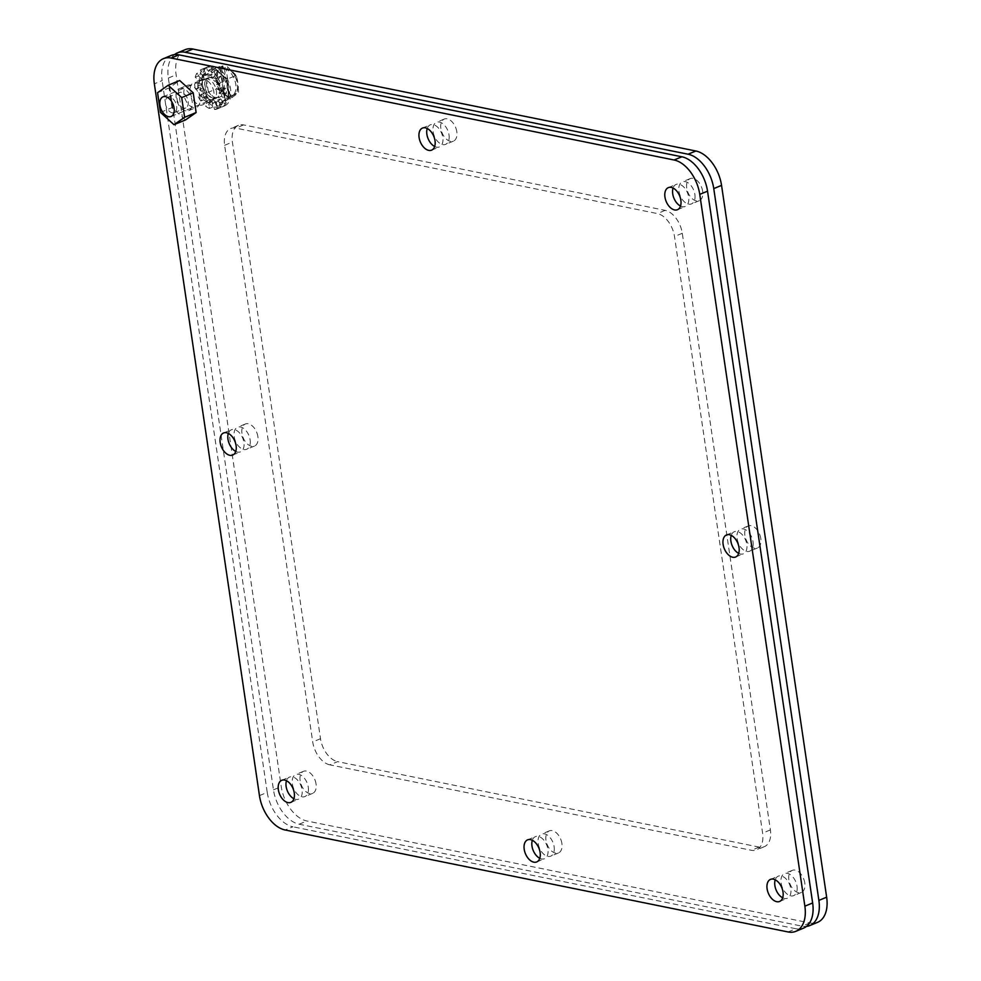 <?xml version="1.0" encoding="UTF-8"?>
<svg xmlns="http://www.w3.org/2000/svg" width="981" height="981" viewBox="0 0 981 981"><rect width="100%" height="100%" fill="white"/><g stroke="black" fill="none" stroke-linecap="round" stroke-linejoin="round"><path stroke-width="0.74" stroke-dasharray="4.91 3.68" d="M174.495 54.605A31.883 19.448 -112.4 0 0 168.352 78.039L273.454 789.828A31.883 19.448 -112.4 0 0 299.144 824.212L802.066 926.162A31.883 19.448 -112.4 0 0 806.505 926.395M329.849 764.849A21.251 12.961 67.6 0 1 312.718 741.93L224.624 145.298A21.251 12.961 67.6 0 1 230.67 128.536A21.251 12.961 67.6 0 1 235.832 128.119L657.368 213.576A21.251 12.961 67.6 0 1 674.499 236.495L762.605 833.127A21.251 12.961 67.6 0 1 756.547 849.889A21.251 12.961 67.6 0 1 751.397 850.306L329.849 764.849L337.636 761.636L759.184 847.093A21.251 12.961 -112.4 0 0 764.334 846.677A21.251 12.961 -112.4 0 0 770.379 829.914L682.285 233.282A21.251 12.961 -112.4 0 0 665.155 210.363L243.607 124.906A21.251 12.961 -112.4 0 0 238.457 125.323A21.251 12.961 -112.4 0 0 232.399 142.086L320.505 738.718A21.251 12.961 -112.4 0 0 337.636 761.636M206.12 95.415A11.944 7.284 67.6 0 1 202.724 104.844A11.944 7.284 67.6 0 1 191.43 96.579A11.944 7.284 67.6 0 1 193.6 82.76A11.944 7.284 67.6 0 1 206.12 95.415M694.879 194.496A11.944 7.284 67.6 0 1 691.47 203.913A11.944 7.284 67.6 0 1 680.176 195.66A11.944 7.284 67.6 0 1 682.359 181.841A11.944 7.284 67.6 0 1 694.879 194.496M797.026 886.235A11.944 7.284 67.6 0 1 793.629 895.665A11.944 7.284 67.6 0 1 782.323 887.413A11.944 7.284 67.6 0 1 784.506 873.593A11.944 7.284 67.6 0 1 797.026 886.235M753.04 541.806A11.944 7.284 67.6 0 1 749.631 551.224A11.944 7.284 67.6 0 1 738.337 542.971A11.944 7.284 67.6 0 1 740.508 529.151A11.944 7.284 67.6 0 1 753.04 541.806M449.016 134.924A11.944 7.284 67.6 0 1 445.619 144.354A11.944 7.284 67.6 0 1 434.325 136.101A11.944 7.284 67.6 0 1 436.496 122.282A11.944 7.284 67.6 0 1 449.016 134.924M250.118 439.856A11.944 7.284 67.6 0 1 246.709 449.273A11.944 7.284 67.6 0 1 235.415 441.021A11.944 7.284 67.6 0 1 237.586 427.201A11.944 7.284 67.6 0 1 250.118 439.856M554.13 846.726A11.944 7.284 67.6 0 1 550.733 856.155A11.944 7.284 67.6 0 1 539.427 847.891A11.944 7.284 67.6 0 1 541.61 834.071A11.944 7.284 67.6 0 1 554.13 846.726M308.267 787.167A11.944 7.284 67.6 0 1 304.87 796.584A11.944 7.284 67.6 0 1 293.577 788.332A11.944 7.284 67.6 0 1 295.747 774.512A11.944 7.284 67.6 0 1 308.267 787.167M185.201 49.663A31.883 19.448 -112.4 0 0 176.126 74.814L281.24 786.615A31.883 19.448 -112.4 0 0 306.93 820.999L809.852 922.949A31.883 19.448 -112.4 0 0 817.578 922.336M213.907 92.202A11.944 7.284 -112.4 0 0 201.387 79.547A11.944 7.284 -112.4 0 0 199.204 93.367A11.944 7.284 -112.4 0 0 210.498 101.619A11.944 7.284 -112.4 0 0 213.907 92.202M702.654 191.283A11.944 7.284 -112.4 0 0 690.134 178.628A11.944 7.284 -112.4 0 0 687.963 192.448A11.944 7.284 -112.4 0 0 699.257 200.7A11.944 7.284 -112.4 0 0 702.654 191.283M804.8 883.023A11.944 7.284 -112.4 0 0 792.28 870.368A11.944 7.284 -112.4 0 0 790.11 884.2A11.944 7.284 -112.4 0 0 801.403 892.452A11.944 7.284 -112.4 0 0 804.8 883.023M760.815 538.581A11.944 7.284 -112.4 0 0 748.295 525.939A11.944 7.284 -112.4 0 0 746.124 539.758A11.944 7.284 -112.4 0 0 757.418 548.011A11.944 7.284 -112.4 0 0 760.815 538.581M456.803 131.712A11.944 7.284 -112.4 0 0 444.283 119.057A11.944 7.284 -112.4 0 0 442.1 132.889A11.944 7.284 -112.4 0 0 453.394 141.141A11.944 7.284 -112.4 0 0 456.803 131.712M257.893 436.643A11.944 7.284 -112.4 0 0 245.373 423.988A11.944 7.284 -112.4 0 0 243.202 437.808A11.944 7.284 -112.4 0 0 254.496 446.061A11.944 7.284 -112.4 0 0 257.893 436.643M561.905 843.513A11.944 7.284 -112.4 0 0 549.385 830.858A11.944 7.284 -112.4 0 0 547.214 844.678A11.944 7.284 -112.4 0 0 558.508 852.943A11.944 7.284 -112.4 0 0 561.905 843.513M316.054 783.954A11.944 7.284 -112.4 0 0 303.534 771.299A11.944 7.284 -112.4 0 0 301.351 785.119A11.944 7.284 -112.4 0 0 312.657 793.371A11.944 7.284 -112.4 0 0 316.054 783.954M182.491 88.315A11.944 7.284 -112.4 0 0 179.597 88.548A11.944 7.284 -112.4 0 0 177.426 102.367A11.944 7.284 -112.4 0 0 188.72 110.632A11.944 7.284 -112.4 0 0 191.651 98.995A11.944 7.284 -112.4 0 0 182.491 88.315M293.92 798.742A11.944 7.284 -112.4 0 0 298.641 799.159A11.944 7.284 -112.4 0 0 301.572 787.522A11.944 7.284 -112.4 0 0 292.424 776.854A11.944 7.284 -112.4 0 0 289.53 777.087A11.944 7.284 -112.4 0 0 286.477 780.717M190.277 85.102A11.944 7.284 -112.4 0 0 187.371 85.335A11.944 7.284 -112.4 0 0 185.201 99.155A11.944 7.284 -112.4 0 0 196.494 107.407A11.944 7.284 -112.4 0 0 199.425 95.782A11.944 7.284 -112.4 0 0 190.277 85.102M680.52 206.071A11.944 7.284 -112.4 0 0 685.253 206.488A11.944 7.284 -112.4 0 0 688.184 194.851A11.944 7.284 -112.4 0 0 679.024 184.183A11.944 7.284 -112.4 0 0 676.13 184.416A11.944 7.284 -112.4 0 0 673.076 188.045M782.666 897.811A11.944 7.284 -112.4 0 0 787.4 898.24A11.944 7.284 -112.4 0 0 790.33 886.603A11.944 7.284 -112.4 0 0 781.17 875.935A11.944 7.284 -112.4 0 0 778.276 876.156A11.944 7.284 -112.4 0 0 775.223 879.798M171.197 55.451A31.883 19.448 -112.4 0 0 162.123 80.601L154.348 83.814M259.45 795.616L267.237 792.403L162.123 80.601M267.237 792.403A31.883 19.448 -112.4 0 0 292.927 826.787L285.14 830M788.062 931.95L795.849 928.737L292.927 826.787M795.849 928.737A31.883 19.448 -112.4 0 0 803.574 928.124M539.771 858.301A11.944 7.284 -112.4 0 0 544.504 858.718A11.944 7.284 -112.4 0 0 547.435 847.093A11.944 7.284 -112.4 0 0 538.275 836.413A11.944 7.284 -112.4 0 0 535.381 836.646A11.944 7.284 -112.4 0 0 532.327 840.288M738.681 553.382A11.944 7.284 -112.4 0 0 743.414 553.799A11.944 7.284 -112.4 0 0 746.333 542.162A11.944 7.284 -112.4 0 0 737.185 531.494A11.944 7.284 -112.4 0 0 734.291 531.727A11.944 7.284 -112.4 0 0 731.237 535.356M434.669 146.5A11.944 7.284 -112.4 0 0 439.39 146.929A11.944 7.284 -112.4 0 0 442.321 135.292A11.944 7.284 -112.4 0 0 433.173 124.624A11.944 7.284 -112.4 0 0 430.267 124.845A11.944 7.284 -112.4 0 0 427.226 128.486M235.759 451.432A11.944 7.284 -112.4 0 0 240.492 451.849A11.944 7.284 -112.4 0 0 243.423 440.211A11.944 7.284 -112.4 0 0 234.263 429.543A11.944 7.284 -112.4 0 0 231.369 429.776A11.944 7.284 -112.4 0 0 228.315 433.406M215.93 101.852L217.672 108.253A21.251 12.961 -112.4 0 0 220.284 107.652A21.251 12.961 -112.4 0 0 220.933 107.358L218.162 101.239L220.59 98.873L224.49 103.888A21.251 12.961 -112.4 0 0 226.022 100.111L221.645 96.285L222.025 91.736L226.599 93.465A21.251 12.961 -112.4 0 0 225.826 88.253L221.51 88.18L219.707 83.189L223.202 80.957A21.251 12.961 -112.4 0 0 220.406 76.31L217.807 80.013L214.508 76.481L215.587 71.147A21.251 12.961 -112.4 0 0 211.847 68.829L211.945 74.899L208.401 74.188L206.66 67.775A21.251 12.961 -112.4 0 0 204.048 68.376A21.251 12.961 -112.4 0 0 203.398 68.682L206.182 74.801L203.741 77.168L199.842 72.14A21.251 12.961 -112.4 0 0 198.309 75.917L202.687 79.743L202.307 84.292L197.733 82.563A21.251 12.961 -112.4 0 0 198.505 87.775L202.822 87.849L204.624 92.839L201.13 95.071A21.251 12.961 -112.4 0 0 203.925 99.719L206.525 96.015L209.836 99.547L208.745 104.881A21.251 12.961 -112.4 0 0 212.485 107.199L212.386 101.129L215.93 101.852L212.816 103.14L214.557 109.541A21.251 12.961 -112.4 0 0 217.169 108.94A21.251 12.961 -112.4 0 0 217.819 108.633L215.047 102.514L217.475 100.148L221.375 105.175L224.49 103.888M213.699 98.358A10.963 6.695 67.6 0 1 205.287 88.56A10.963 6.695 67.6 0 1 207.984 77.879A10.963 6.695 67.6 0 1 218.346 85.457A10.963 6.695 67.6 0 1 216.36 98.149A10.963 6.695 67.6 0 1 213.699 98.358M214.557 109.541L217.672 108.253M220.933 107.358L217.819 108.633M212.386 101.129L209.272 102.416L212.816 103.14M212.485 107.199L209.37 108.486L209.272 102.416M209.37 108.486A21.251 12.961 67.6 0 1 205.642 106.169L208.745 104.881M209.836 99.547L206.721 100.835L205.642 106.169M206.525 96.015L203.423 97.303L206.721 100.835M203.925 99.719L200.811 101.006L203.423 97.303M200.811 101.006A21.251 12.961 67.6 0 1 198.027 96.359L201.13 95.071M204.624 92.839L198.027 96.359M202.822 87.849L199.719 89.136L201.51 94.127M198.505 87.775L195.391 89.063L199.719 89.136M195.391 89.063A21.251 12.961 67.6 0 1 194.618 83.851L197.733 82.563M202.307 84.292L199.192 85.58L194.618 83.851M202.687 79.743L199.584 81.031L199.192 85.58M198.309 75.917L195.194 77.205L199.584 81.031M195.194 77.205A21.251 12.961 67.6 0 1 196.74 73.428L199.842 72.14M203.741 77.168L200.639 78.443L196.74 73.428M206.182 74.801L203.067 76.089L200.639 78.443M203.398 68.682L200.296 69.958L203.067 76.089M200.296 69.958A21.251 12.961 67.6 0 1 200.933 69.663A21.251 12.961 67.6 0 1 203.558 69.062L206.66 67.775M208.401 74.188L205.299 75.463L203.558 69.062M211.945 74.899L208.83 76.187L205.299 75.463M211.847 68.829L208.732 70.117L208.83 76.187M208.732 70.117A21.251 12.961 67.6 0 1 212.472 72.435L215.587 71.147M214.508 76.481L211.393 77.769L212.472 72.435M217.807 80.013L214.692 81.3L211.393 77.769M220.406 76.31L217.304 77.597L214.692 81.3M217.304 77.597A21.251 12.961 67.6 0 1 220.087 82.245L223.202 80.957M219.707 83.189L216.593 84.476L220.087 82.245M221.51 88.18L218.395 89.467L216.593 84.476M225.826 88.253L222.712 89.541L218.395 89.467M222.712 89.541A21.251 12.961 67.6 0 1 223.484 94.752L226.599 93.465M222.025 91.736L218.922 93.023L223.484 94.752M221.645 96.285L218.53 97.573L218.922 93.023M226.022 100.111L222.92 101.399L218.53 97.573M222.92 101.399A21.251 12.961 67.6 0 1 221.375 105.175M220.59 98.873L217.475 100.148M218.162 101.239L215.047 102.514M210.584 99.645A10.963 6.695 67.6 0 1 202.172 89.847A10.963 6.695 67.6 0 1 204.87 79.167A10.963 6.695 67.6 0 1 215.244 86.745A10.963 6.695 67.6 0 1 213.245 99.437A10.963 6.695 67.6 0 1 210.584 99.645M169.921 97.131A8.326 5.077 -112.4 0 0 167.91 97.291A8.326 5.077 -112.4 0 0 166.39 106.929A8.326 5.077 -112.4 0 0 174.262 112.68A8.326 5.077 -112.4 0 0 176.31 104.575A8.326 5.077 -112.4 0 0 169.921 97.131M185.507 119.952L171.982 107.652L160.467 112.41M157.561 92.68L169.075 87.922L179.682 80.503M171.982 107.652L169.075 87.922M181.436 92.373A8.326 5.077 -112.4 0 0 179.425 92.533A8.326 5.077 -112.4 0 0 177.904 102.171A8.326 5.077 -112.4 0 0 185.777 107.922A8.326 5.077 -112.4 0 0 187.825 99.817A8.326 5.077 -112.4 0 0 181.436 92.373M212.239 77.352A10.632 6.487 -112.4 0 0 209.664 77.548A10.632 6.487 -112.4 0 0 207.727 89.847A10.632 6.487 -112.4 0 0 217.782 97.193A10.632 6.487 -112.4 0 0 220.382 86.843A10.632 6.487 -112.4 0 0 212.239 77.352M210.756 67.321A21.251 12.961 67.6 0 1 227.052 86.316A21.251 12.961 67.6 0 1 221.841 107.015A21.251 12.961 67.6 0 1 201.743 92.324A21.251 12.961 67.6 0 1 205.605 67.726A21.251 12.961 67.6 0 1 210.756 67.321M213.466 66.205A21.251 12.961 -112.4 0 0 208.315 66.61A21.251 12.961 -112.4 0 0 204.44 91.208A21.251 12.961 -112.4 0 0 224.551 105.899A21.251 12.961 -112.4 0 0 229.762 85.2A21.251 12.961 -112.4 0 0 213.466 66.205M222.859 65.874L214.066 71.588L205.851 74.973L215.133 68.498L213.613 67.162L203.337 74.335L205.851 74.973L208.401 92.226L206.157 93.428L219.254 105.347L220.222 102.98L208.401 92.226L216.617 88.83L222 91.674L227.408 96.653L227.2 94.912L225.642 95.549A14.874 9.074 67.6 0 1 216.176 81.448A14.874 9.074 67.6 0 1 220.21 68.596A14.874 9.074 67.6 0 1 221.608 68.216L223.165 67.579L222.859 65.874L219.793 67.137L220.234 66.389L224.33 68.057L227.396 66.794L227.702 68.498L226.145 69.136A14.874 9.074 67.6 0 1 235.612 83.238A14.874 9.074 67.6 0 1 231.577 96.089A14.874 9.074 67.6 0 1 230.179 96.469L231.737 95.819L231.945 97.573L225.323 100.871L224.342 97.916L227.408 96.653M215.133 68.498L226.954 79.253L229.505 96.506L220.014 103.103L225.323 100.871L220.234 66.389L214.152 68.302L226.366 79.412L229.002 97.315M220.222 102.98L229.505 96.506L229.529 98.174L229.505 96.506L237.721 93.109L238.579 91.699L237.549 80.81L236.654 77.045L235.17 75.856L226.954 79.253L213.613 67.162M214.066 71.588L216.445 76.53L217.341 82.6L216.617 88.83M235.17 75.856L235.256 74.323L227.396 66.794M231.945 97.573L238.199 93.036L238.579 91.699M223.165 67.579A14.874 9.074 -112.4 0 0 221.767 67.959A14.874 9.074 -112.4 0 0 217.721 80.81A14.874 9.074 -112.4 0 0 227.2 94.912M231.737 95.819A14.874 9.074 -112.4 0 0 233.122 95.451A14.874 9.074 -112.4 0 0 237.169 82.588A14.874 9.074 -112.4 0 0 227.702 68.498M221.608 68.216L225.642 95.549M230.179 96.469L226.145 69.136M219.793 67.137L224.342 97.916M228.88 98.836L224.33 68.057M809.852 922.949L802.066 926.162M299.144 824.212L306.93 820.999M273.454 789.828L281.24 786.615M168.352 78.039L176.126 74.814M320.505 738.718L312.718 741.93M224.624 145.298L232.399 142.086M759.184 847.093L751.397 850.306M770.379 829.914L762.605 833.127M682.285 233.282L674.499 236.495M665.155 210.363L657.368 213.576M243.607 124.906L235.832 128.119M203.337 74.335L206.157 93.428M219.254 105.347L229.529 98.174L226.709 79.069M226.157 95.464L227.384 96.138M222 91.674L217.341 82.6M216.445 76.53L218.628 68.842M221.89 66.561L222.981 66.34M228.732 67.947L227.518 67.26M233 96.849L231.908 97.058M232.889 71.736L237.549 80.81M238.444 86.88L236.262 94.568M764.334 846.677L756.547 849.889M238.457 125.323L230.67 128.536M201.387 79.547L193.6 82.76M210.498 101.619L202.724 104.844M690.134 178.628L682.359 181.841M699.257 200.7L691.47 203.913M792.28 870.368L784.506 873.593M801.403 892.452L793.629 895.665M748.295 525.939L740.508 529.151M757.418 548.011L749.631 551.224M444.283 119.057L436.496 122.282M453.394 141.141L445.619 144.354M245.373 423.988L237.586 427.201M254.496 446.061L246.709 449.273M549.385 830.858L541.61 834.071M558.508 852.943L550.733 856.155M303.534 771.299L295.747 774.512M312.657 793.371L304.87 796.584M290.866 802.372L298.641 799.159M281.743 780.3L289.53 777.087M188.72 110.632L196.494 107.407M179.597 88.548L187.371 85.335M677.466 209.701L685.253 206.488M668.343 187.629L676.13 184.416M779.613 901.453L787.4 898.24M770.502 879.381L778.276 876.156M536.717 861.943L544.504 858.718M527.606 839.859L535.381 836.646M735.627 557.012L743.414 553.799M726.504 534.939L734.291 531.727M431.615 150.142L439.39 146.929M422.492 128.057L430.267 124.845M232.705 455.061L240.492 451.849M223.582 432.989L231.369 429.776M220.284 107.652L217.169 108.94M204.048 68.376L200.933 69.663M213.245 99.437L216.36 98.149M204.87 79.167L207.984 77.879M174.262 112.68L185.777 107.922M167.91 97.291L179.425 92.533M171.099 116.481L217.782 97.193M162.981 96.837L209.664 77.548M221.841 107.015L224.551 105.899M205.605 67.726L208.315 66.61M235.256 74.323L236.654 77.045M220.21 68.596L221.767 67.959M231.577 96.089L233.122 95.451"/><path stroke-width="1.47" d="M806.505 926.395A31.883 19.448 -112.4 0 0 809.803 925.549A31.883 19.448 -112.4 0 0 818.877 900.399L713.763 188.597A31.883 19.448 -112.4 0 0 688.073 154.213L185.151 52.263A31.883 19.448 -112.4 0 0 177.426 52.876A31.883 19.448 -112.4 0 0 174.495 54.605M809.803 925.549L817.578 922.336A31.883 19.448 -112.4 0 0 826.652 897.186L721.55 185.384A31.883 19.448 -112.4 0 0 695.86 151L192.938 49.05A31.883 19.448 -112.4 0 0 185.201 49.663L177.426 52.876M284.637 780.067A11.944 7.284 -112.4 0 0 281.743 780.3A11.944 7.284 -112.4 0 0 279.573 794.12A11.944 7.284 -112.4 0 0 290.866 802.372A11.944 7.284 -112.4 0 0 293.797 790.735A11.944 7.284 -112.4 0 0 284.637 780.067M671.249 187.396A11.944 7.284 -112.4 0 0 668.343 187.629A11.944 7.284 -112.4 0 0 666.173 201.448A11.944 7.284 -112.4 0 0 677.466 209.701A11.944 7.284 -112.4 0 0 680.397 198.064A11.944 7.284 -112.4 0 0 671.249 187.396M773.396 879.148A11.944 7.284 -112.4 0 0 770.502 879.381A11.944 7.284 -112.4 0 0 768.319 893.201A11.944 7.284 -112.4 0 0 779.613 901.453A11.944 7.284 -112.4 0 0 782.544 889.816A11.944 7.284 -112.4 0 0 773.396 879.148M154.348 83.814A31.883 19.448 67.6 0 1 163.422 58.664A31.883 19.448 67.6 0 1 171.148 58.051L674.07 160.001A31.883 19.448 67.6 0 1 699.76 194.385L804.874 906.186A31.883 19.448 67.6 0 1 795.799 931.337A31.883 19.448 67.6 0 1 788.062 931.95L285.14 830A31.883 19.448 67.6 0 1 259.45 795.616L154.348 83.814M530.5 839.626A11.944 7.284 -112.4 0 0 527.606 839.859A11.944 7.284 -112.4 0 0 525.424 853.678A11.944 7.284 -112.4 0 0 536.717 861.943A11.944 7.284 -112.4 0 0 539.648 850.306A11.944 7.284 -112.4 0 0 530.5 839.626M729.398 534.706A11.944 7.284 -112.4 0 0 726.504 534.939A11.944 7.284 -112.4 0 0 724.334 548.759A11.944 7.284 -112.4 0 0 735.627 557.012A11.944 7.284 -112.4 0 0 738.558 545.375A11.944 7.284 -112.4 0 0 729.398 534.706M425.386 127.837A11.944 7.284 -112.4 0 0 422.492 128.057A11.944 7.284 -112.4 0 0 420.322 141.889A11.944 7.284 -112.4 0 0 431.615 150.142A11.944 7.284 -112.4 0 0 434.546 138.505A11.944 7.284 -112.4 0 0 425.386 127.837M226.488 432.756A11.944 7.284 -112.4 0 0 223.582 432.989A11.944 7.284 -112.4 0 0 221.412 446.809A11.944 7.284 -112.4 0 0 232.705 455.061A11.944 7.284 -112.4 0 0 235.636 443.437A11.944 7.284 -112.4 0 0 226.488 432.756M286.477 780.717A11.944 7.284 -112.4 0 0 293.92 798.742M673.076 188.045A11.944 7.284 -112.4 0 0 680.52 206.071M775.223 879.798A11.944 7.284 -112.4 0 0 782.666 897.811M171.148 58.051L178.934 54.838L681.856 156.788L674.07 160.001M178.934 54.838A31.883 19.448 -112.4 0 0 171.197 55.451L163.422 58.664M795.799 931.337L803.574 928.124A31.883 19.448 -112.4 0 0 812.648 902.961L804.874 906.186M699.76 194.385L707.546 191.172L812.648 902.961M707.546 191.172A31.883 19.448 -112.4 0 0 681.856 156.788M532.327 840.288A11.944 7.284 -112.4 0 0 539.771 858.301M731.237 535.356A11.944 7.284 -112.4 0 0 738.681 553.382M427.226 128.486A11.944 7.284 -112.4 0 0 434.669 146.5M228.315 433.406A11.944 7.284 -112.4 0 0 235.759 451.432M184.612 117.303L173.993 124.71L160.467 112.41L157.561 92.68L168.168 85.261L181.693 97.573L184.612 117.303L196.126 112.545L185.507 119.952L173.993 124.71M181.693 97.573L193.208 92.815L196.126 112.545M168.168 85.261L179.682 80.503L193.208 92.815M165.556 96.641A10.632 6.487 67.6 0 1 173.698 106.132A10.632 6.487 67.6 0 1 171.099 116.481A10.632 6.487 67.6 0 1 161.043 109.136A10.632 6.487 67.6 0 1 162.981 96.837A10.632 6.487 67.6 0 1 165.556 96.641M185.151 52.263L192.938 49.05M688.073 154.213L695.86 151M713.763 188.597L721.55 185.384M818.877 900.399L826.652 897.186"/></g></svg>
